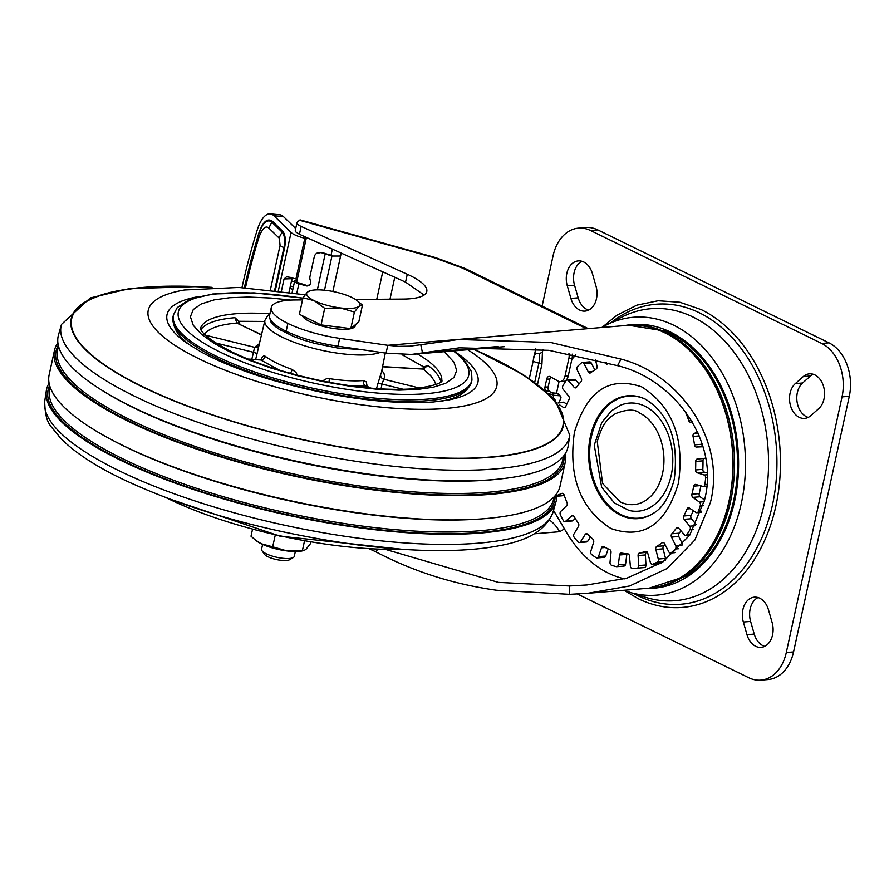 <?xml version="1.0" encoding="UTF-8"?>
<svg xmlns="http://www.w3.org/2000/svg" width="894" height="894" viewBox="0 0 894 894"><rect width="100%" height="100%" fill="white"/><g stroke="black" fill="none" stroke-linecap="round" stroke-linejoin="round"><path stroke-width="1.34" d="M295.344 551.531L294.271 556.403A16.74 4.593 -167.7 0 1 293.321 557.532A16.74 4.593 -167.7 0 1 289.477 558.482A16.74 4.593 -167.7 0 1 273.396 556.437A16.74 4.593 -167.7 0 1 261.964 550.693A16.74 4.593 -167.7 0 1 261.562 549.274L262.624 544.39M293.321 557.532L289.555 559.745A13.399 3.677 -167.7 0 1 276.447 559.566A13.399 3.677 -167.7 0 1 264.468 554.269L261.964 550.693M303.01 297.724L299.389 314.319L321.08 324.913L350.794 328.634L358.829 321.751L362.45 305.156L358.93 306.318A27.211 7.454 -167.7 0 1 340.055 307.894L324.701 308.318L314.353 300.742L303.01 297.724L307.525 292.003L310.9 290.528A27.211 7.454 -167.7 0 1 326.399 290.427A27.211 7.454 -167.7 0 1 352.113 297.579A27.211 7.454 -167.7 0 1 357.131 300.607A27.211 7.454 -167.7 0 1 358.93 306.318L354.415 312.04L340.055 307.894A27.211 7.454 -167.7 0 1 314.353 300.742A27.211 7.454 -167.7 0 1 307.525 292.003A27.211 7.454 -167.7 0 1 310.9 290.528M302.306 315.738A27.211 7.454 12.3 0 0 320.164 325.505A27.211 7.454 12.3 0 0 347.464 329.182A27.211 7.454 12.3 0 0 355.264 325.796L355.533 324.578M357.131 300.607L362.45 305.156M350.794 328.634L354.415 312.04M321.08 324.913L324.701 308.318M255.181 539.875L261.35 543.798A27.211 7.454 -167.7 0 1 256.332 540.769L251.013 536.221L252.488 529.438M272.692 546.815L287.063 550.95A27.211 7.454 -167.7 0 1 261.35 543.798L272.692 546.815L275.251 535.093M302.418 550.525L303.859 550.548L302.563 550.849A27.211 7.454 -167.7 0 1 287.063 550.95L302.418 550.525L304.485 541.049M303.859 550.548L305.938 549.374L310.453 543.653L310.777 542.155M473.339 349.252A251.37 68.894 -167.7 0 1 562.371 427.745A251.382 68.894 -167.7 0 1 490.828 457.002A251.382 68.894 -167.7 0 1 219.365 417.129A251.382 68.894 -167.7 0 1 71.364 320.644A251.37 68.894 -167.7 0 1 210.079 287.421M71.364 320.644A251.382 68.894 -167.7 0 1 143.766 287.455A251.382 68.894 -167.7 0 1 210.928 287.376M473.518 349.241A251.382 68.894 -167.7 0 1 562.382 427.712M445.57 408.48A178.275 48.857 -167.7 0 1 155.891 329.718A178.275 48.857 -167.7 0 1 155.858 329.685A178.353 48.879 12.3 0 0 198.747 358.662A178.353 48.879 12.3 0 0 445.637 408.446A178.353 48.879 12.3 0 0 481.832 400.736A178.275 48.857 -167.7 0 1 481.754 400.769A178.275 48.857 -167.7 0 1 445.57 408.48M481.754 400.769L481.832 400.736A178.353 48.879 12.3 0 0 472.289 352.739L467.685 349.733M305.066 294.741L238.832 287.443L184.488 289.991A178.353 48.879 12.3 0 0 155.824 329.651L155.891 329.718M444.15 351.7L453.928 362.092L456.689 370.451L453.962 377.469L445.603 383.347L433.288 387.225L417.442 389.471L399.015 390.153L376.475 389.192L350.482 386.32L323.192 381.626L296.763 375.536L270.334 367.836L247.806 359.712L229.143 351.498L213.632 343.017L201.362 334.2L193.316 325.382L190.388 316.744L193.283 309.525L201.306 303.938L214.024 299.926L229.635 297.724L248.376 297.054L270.971 298.037L290.662 300.082M269.742 318.007L270.893 321.941L274.335 325.762L279.442 329.473L293.958 336.602L303.524 340.078L314.755 343.374L337.317 347.967L361.846 349.666M556.616 493.812A260.858 71.498 -167.7 0 1 556.046 501.612A260.858 71.498 -167.7 0 1 286.203 514.866A260.858 71.498 -167.7 0 1 46.354 390.477A260.858 71.498 -167.7 0 1 49.092 383.157M565.399 453.493A261.45 71.654 -167.7 0 1 565.433 461.427A261.45 71.654 -167.7 0 1 294.629 476.211A261.45 71.654 -167.7 0 1 54.545 350.035A261.45 71.654 -167.7 0 1 57.875 342.838M565.433 461.427L559.946 486.627A261.45 71.654 -167.7 0 1 289.332 500.472A261.45 71.654 -167.7 0 1 49.058 375.234L54.545 350.035M569.791 435.199L568.137 446.173A260.858 71.498 -167.7 0 1 297.836 461.505A260.858 71.498 -167.7 0 1 58.445 335.049L61.507 324.377A260.165 71.308 -167.7 0 0 134.804 396.344A260.165 71.308 -167.7 0 0 407.876 467.696A260.165 71.308 -167.7 0 0 569.791 435.199L554.872 399.45L523.057 374.497L473.854 349.208M435.78 384.565L434.618 381.313L430.696 375.692L423.387 369.088L427.902 365.355L423.879 366.987L402.132 354.75M264.646 321.449L238.899 321.292L234.921 317.694L236.955 323.036L237.849 323.17L238.899 321.292L239.938 324.187M380.419 352.348A62.234 17.053 -167.7 0 1 310.05 347.397A62.234 17.053 -167.7 0 1 264.915 320.365L255.673 359.466M260.97 359.645L262.534 356.74L263.898 355.89L265.306 356.304A62.714 17.187 12.3 0 0 292.137 369.423L296.037 372.485L297.289 375.167M322.443 380.978L326.422 378.765L329.473 378.643A62.714 17.187 12.3 0 0 363.433 380.542L366.294 381.861L367.143 386.331M376.497 388.588L380.688 374.385A62.714 17.187 12.3 0 0 381.38 372.675L385.292 353.052M256.924 354.192A4.191 1.084 13.3 0 0 253.471 352.303L251.829 359.254M279.453 370.138L260.221 359.723L261.752 359.254L261.339 359.958M215.879 343.017L253.471 352.303L254.589 347.319L259.383 343.642M381.85 370.351L383.951 373.379L384.733 376.497L382.017 384.051A4.191 1.073 11.5 0 0 377.436 383.951M366.127 385.873L352.571 386.085M261.439 334.993L236.955 323.036C219.175 324.6 208.179 328.523 203.966 334.814M382.598 366.585L423.387 369.088L382.554 366.797M423.745 368.73L423.879 366.987L422.136 368.809M772.114 622.481A18.841 13.522 85.2 0 1 761.118 647.357A18.841 13.522 85.2 0 1 746.982 634.673L743.35 622.023A18.841 13.522 85.2 0 1 754.346 597.158A18.841 13.522 85.2 0 1 768.482 609.831L772.114 622.481M746.982 634.673L754.245 634.069A18.841 13.522 -94.8 0 0 764.694 646.351M803.259 376.586A18.841 13.522 85.2 0 1 809.428 373.837A18.841 13.522 85.2 0 1 823.687 386.946A18.841 13.522 85.2 0 1 818.748 408.614L810.824 415.632A18.841 13.522 85.2 0 1 804.645 418.381A18.841 13.522 85.2 0 1 790.397 405.273A18.841 13.522 85.2 0 1 795.336 383.593L803.259 376.586L810.523 375.983A18.841 13.522 -94.8 0 1 813.115 374.228M596.041 286.236A18.841 13.522 85.2 0 1 585.056 311.112A18.841 13.522 85.2 0 1 570.92 298.44L567.277 285.778A18.841 13.522 85.2 0 1 578.273 260.914A18.841 13.522 85.2 0 1 592.409 273.586L596.041 286.236M570.92 298.44L578.183 297.825A18.841 13.522 -94.8 0 0 588.621 310.106M602.5 327.025L616.894 315.247L636.908 305.133L658.174 300.742L679.887 302.25L701.209 309.592A153.824 110.409 85.2 0 1 775.88 506.004A153.824 110.409 85.2 0 1 638.182 598.667L624.56 590.632M645.323 597.248A146.493 105.146 -94.8 0 0 767.845 445.916A146.493 105.146 -94.8 0 0 621.878 317.057L605.886 325.204A139.43 100.072 85.2 0 1 744.814 447.849A139.43 100.072 85.2 0 1 628.191 591.873A139.43 100.072 85.2 0 1 623.643 590.297L645.323 597.248M624.828 325.572A132.267 94.932 85.2 0 1 737.952 448.419A132.267 94.932 85.2 0 1 646.82 588.353M650.631 588.04A131.854 94.63 85.2 0 0 730.655 501.109A131.854 94.63 85.2 0 0 628.638 325.26L665.08 331.015A131.016 94.038 85.2 0 1 733.65 500.528A131.016 94.038 85.2 0 1 685.597 576.306L649.178 588.163M627.957 325.327A131.843 94.63 85.2 0 1 628.94 325.26A131.843 94.63 85.2 0 1 665.203 332.881A131.843 94.63 85.2 0 1 732.845 474.233A131.843 94.63 85.2 0 1 650.921 587.984A131.843 94.63 85.2 0 1 649.949 588.084M341.229 253.114L340.592 256.03L332.959 256.042A20.931 11.622 91.3 0 1 332.803 256.042A20.931 11.622 91.3 0 1 331.965 255.963L328.545 254.98A12.561 3.442 12.3 0 0 325.204 253.829L321.371 252.7A6.28 5.845 56.1 0 0 314.252 256.88L309.961 276.537A6.28 5.845 56.1 0 0 310.352 280.425A4.191 3.889 56.1 0 1 305.871 285.801L298.864 283.733A6.28 1.721 -167.7 0 1 294.64 281.107A6.28 1.721 -167.7 0 1 294.942 280.727L296.976 280.817M705.478 457.829A2.514 1.799 85.2 0 1 704.494 458.365L705.556 458.276M707.042 474.77L704.17 475.005A2.514 1.799 85.2 0 1 705.645 477.899A110.923 79.611 85.2 0 1 704.885 484.548A2.514 1.799 85.2 0 1 703.31 486.437A2.514 1.799 85.2 0 1 702.852 486.392L695.7 484.447A2.514 1.799 85.2 0 0 695.241 484.403A2.514 1.799 85.2 0 0 693.688 486.157A96.273 69.095 85.2 0 1 691.934 494.214L699.197 493.6A96.273 69.095 -94.8 0 0 700.896 485.867M703.287 505.155L700.337 505.401A2.514 1.799 -94.8 0 0 699.421 502.115L692.884 497.366A2.514 1.799 85.2 0 1 691.934 494.214M695.308 525.728L689.71 526.186A2.514 1.799 85.2 0 1 689.978 529.65A110.923 79.611 85.2 0 1 686.894 534.679A2.514 1.799 85.2 0 1 685.732 535.439A2.514 1.799 85.2 0 1 684.413 534.824L678.725 528.22A2.514 1.799 85.2 0 0 677.395 527.594A2.514 1.799 85.2 0 0 676.3 528.265A96.273 69.095 85.2 0 1 671.83 533.785L679.094 533.182A96.273 69.095 -94.8 0 0 681.038 530.902M682.133 545.072L675.674 545.608A2.514 1.799 85.2 0 1 675.294 548.994A110.923 79.611 85.2 0 1 671.327 552.671A2.514 1.799 85.2 0 1 670.522 553.028A2.514 1.799 85.2 0 1 668.868 551.911L664.521 543.586A2.514 1.799 85.2 0 0 662.867 542.479A2.514 1.799 85.2 0 0 662.141 542.759A96.273 69.095 85.2 0 1 656.721 546.413L663.985 545.809A96.273 69.095 -94.8 0 0 665.27 545.016M665.549 560.113A2.514 1.799 -94.8 0 0 665.538 558.426L663.08 548.838A2.514 1.799 85.2 0 1 663.985 545.809M665.538 558.426L658.286 559.041A2.514 1.799 85.2 0 1 657.28 562.125A110.923 79.611 85.2 0 1 652.709 564.192A2.514 1.799 85.2 0 1 652.318 564.293A2.514 1.799 85.2 0 1 650.43 562.594L647.725 553.107A2.514 1.799 85.2 0 0 645.848 551.408A2.514 1.799 85.2 0 0 645.557 551.475A96.273 69.095 85.2 0 1 639.556 552.995L646.82 552.38A96.273 69.095 -94.8 0 0 647.357 552.28M645.982 564.963L638.718 565.567A2.514 1.799 85.2 0 1 637.165 568.137A110.923 79.611 85.2 0 1 635.668 568.282L642.931 567.679A110.923 79.611 -94.8 0 0 644.429 567.534A2.514 1.799 -94.8 0 0 645.982 564.963L645.356 554.951A2.514 1.799 85.2 0 1 646.82 552.38M623.576 566.025A2.514 1.799 -94.8 0 0 624.012 566.07A2.514 1.799 -94.8 0 0 625.588 564.136L626.839 554.392A2.514 1.799 85.2 0 1 626.996 553.755M625.588 564.136L618.324 564.751A2.514 1.799 85.2 0 1 616.748 566.673A2.514 1.799 85.2 0 1 616.312 566.64A110.923 79.611 85.2 0 1 611.474 565.198A2.514 1.799 85.2 0 1 610.021 562.27L611.027 552.447A2.514 1.799 85.2 0 0 609.674 549.564A96.273 69.095 85.2 0 1 603.763 546.681A2.514 1.799 85.2 0 0 602.958 546.491A2.514 1.799 85.2 0 0 601.528 547.81L598.477 556.638A2.514 1.799 85.2 0 1 597.047 557.957A2.514 1.799 85.2 0 1 596.153 557.711A110.923 79.611 85.2 0 1 591.672 554.604A2.514 1.799 85.2 0 1 590.8 551.296L593.627 542.312A2.514 1.799 85.2 0 0 592.834 539.082A96.273 69.095 85.2 0 1 587.581 534.21A2.514 1.799 85.2 0 0 586.352 533.707A2.514 1.799 85.2 0 0 585.179 534.489L580.53 541.786A2.514 1.799 85.2 0 1 579.357 542.569A2.514 1.799 85.2 0 1 578.049 541.976A110.923 79.611 85.2 0 1 574.25 537.406A2.514 1.799 85.2 0 1 574.004 533.953L578.452 526.421A2.514 1.799 85.2 0 0 578.284 523.057A96.273 69.095 85.2 0 1 574.037 516.531A2.514 1.799 85.2 0 0 572.462 515.57A2.514 1.799 85.2 0 0 571.635 515.939L565.712 521.213A2.514 1.799 85.2 0 1 564.885 521.582A2.514 1.799 85.2 0 1 563.254 520.498A110.923 79.611 85.2 0 1 560.37 514.788A2.514 1.799 85.2 0 1 560.784 511.413L566.55 505.836A2.514 1.799 85.2 0 0 567.008 502.584A96.273 69.095 85.2 0 1 564.069 494.851A2.514 1.799 85.2 0 0 562.237 493.32A2.514 1.799 85.2 0 0 561.834 493.421L556.75 495.578M579.066 383.995L575.691 380.084A2.514 1.799 -94.8 0 0 574.373 379.458L567.109 380.073A2.514 1.799 85.2 0 0 565.947 380.833A110.923 79.611 85.2 0 0 562.862 385.862A2.514 1.799 85.2 0 0 563.142 389.315L568.673 396.176A2.514 1.799 85.2 0 1 569.009 399.529A96.273 69.095 85.2 0 0 565.779 406.546A2.514 1.799 85.2 0 1 564.405 407.72A2.514 1.799 85.2 0 1 563.488 407.463L559.488 404.803M594.834 369.881L591.236 362.986A2.514 1.799 -94.8 0 0 589.582 361.88L582.318 362.483A2.514 1.799 85.2 0 0 581.513 362.841A110.923 79.611 85.2 0 0 577.546 366.518A2.514 1.799 85.2 0 0 577.166 369.904L581.312 378.419A2.514 1.799 85.2 0 1 581.011 381.716A96.273 69.095 85.2 0 0 576.541 387.247A2.514 1.799 85.2 0 1 575.445 387.907A2.514 1.799 85.2 0 1 574.127 387.292L568.428 380.688L575.691 380.084M595.292 359.299L597.024 366.059A2.514 1.799 85.2 0 1 596.119 369.099A96.273 69.095 85.2 0 0 590.699 372.742A2.514 1.799 85.2 0 1 589.973 373.033A2.514 1.799 85.2 0 1 588.319 371.915L583.972 363.59L591.236 362.986M295.713 228.518L283.487 216.65L273.888 215.745A33.48 13.008 -84.6 0 0 270.178 213.878A33.48 13.008 -84.6 0 0 257.17 230.183A334.848 130.021 -84.6 0 0 241.972 287.589M244.297 287.712L250.588 261.83L258.712 233.468C262.858 221.611 267.485 217.611 272.614 221.444L282.783 231.311C285.354 234.697 285.946 240.274 284.571 248.04A2.09 0.57 12.3 0 0 283.934 247.66A12.08 4.694 -84.6 0 0 282.292 232.306A12.561 11.052 134.1 0 0 279.319 238.229L280.079 245.358L270.379 289.857M645.759 399.361A61.228 43.94 -94.8 0 0 589.951 460.801A61.228 43.94 -94.8 0 0 655.201 512.128M644.853 406.178A54.232 38.923 -94.8 0 0 620.235 405.373L611.507 410.793L601.763 422.527L594.264 445.223L601.651 487.185L614.457 503.02L629.03 510.44A54.232 38.923 -94.8 0 0 671.986 471.104A54.232 38.923 -94.8 0 0 644.853 406.178M620.212 501.903L602.567 483.442L597.259 441.513C602.299 424.639 606.557 419.174 615.474 413.643C626.873 409.206 634.919 408.994 639.601 413.017A47.293 33.95 85.2 0 1 662.555 473.407A47.293 33.95 85.2 0 1 620.212 501.903M302.53 299.903L294.696 299.971A58.602 16.058 12.3 0 0 271.363 307.245A58.602 16.058 12.3 0 0 271.284 307.536A58.602 16.058 12.3 0 0 287.879 323.416A58.602 16.058 12.3 0 0 339.642 338.345L387.784 345.296L386.063 353.164L337.932 346.213C318.029 343.173 300.775 338.2 286.158 331.283C274.123 325.271 268.613 319.873 269.642 315.101M435.467 257.584L465.126 268.491A12.561 8.035 116 0 0 462.187 267.976L434.674 257.874A12.561 2.458 105.6 0 1 435.467 257.584L300.317 219.958A12.561 2.458 105.6 0 0 299.524 220.259L297.378 222.092A12.561 3.442 12.3 0 0 296.976 222.718A12.561 3.442 12.3 0 0 301.155 226.417L407.273 274.257A58.602 16.058 -167.7 0 1 426.829 291.265L426.717 291.768M301.155 226.417L299.445 234.273L405.552 282.124L424.102 295.054M245.459 287.767A321.628 124.892 95.4 0 1 259.014 237.111C262.523 227.992 265.898 225.076 269.139 228.35L279.319 238.229M560.616 396.377L558.649 393.952A3.353 2.235 -38.9 0 0 557.398 393.338L551.989 392.857L553.956 395.282L559.365 395.763A3.353 2.235 -38.9 0 1 560.616 396.377A3.353 2.235 -38.9 0 1 560.694 398.623A92.082 61.384 141.1 0 0 559.543 401.205A3.353 2.235 -38.9 0 1 558.046 403.026M606.378 362.293L605.115 362.394A2.514 1.799 85.2 0 0 607.004 364.093A2.514 1.799 85.2 0 0 607.294 364.037A96.273 69.095 85.2 0 1 609.831 363.299M582.318 362.483A2.514 1.799 85.2 0 1 583.972 363.59M567.109 380.073A2.514 1.799 85.2 0 1 568.428 380.688M618.324 564.751L619.576 554.995A2.514 1.799 85.2 0 1 621.151 553.073A2.514 1.799 85.2 0 1 621.486 553.084A96.273 69.095 85.2 0 0 627.655 553.788A2.514 1.799 85.2 0 1 629.488 556.135L630.359 566.125A2.514 1.799 85.2 0 0 632.293 568.472A110.923 79.611 85.2 0 0 635.668 568.282M638.718 565.567L638.092 555.554A2.514 1.799 85.2 0 1 639.556 552.995M658.286 559.041L655.816 549.452A2.514 1.799 85.2 0 1 656.721 546.413M675.674 545.608L671.528 537.093A2.514 1.799 85.2 0 1 671.83 533.785M689.71 526.186L684.178 519.325A2.514 1.799 85.2 0 1 683.843 515.983L691.096 515.38A96.273 69.095 -94.8 0 0 693.319 510.686M690.313 508.686L687.061 508.954A96.273 69.095 85.2 0 1 683.843 515.983M687.061 508.954A2.514 1.799 85.2 0 1 688.436 507.792A2.514 1.799 85.2 0 1 689.352 508.038L696.001 512.474A2.514 1.799 85.2 0 0 696.918 512.731A2.514 1.799 85.2 0 0 698.337 511.435L701.466 511.178M700.337 505.401A110.923 79.611 85.2 0 1 698.337 511.435M704.17 475.005L697.052 472.714A2.514 1.799 85.2 0 1 695.566 469.953L702.829 469.35A96.273 69.095 -94.8 0 0 702.997 460.823A2.514 1.799 85.2 0 1 704.584 458.421L705.567 458.331M702.997 460.823L695.733 461.427A96.273 69.095 85.2 0 1 695.566 469.953M695.733 461.427A2.514 1.799 85.2 0 1 697.32 459.024L704.494 458.365M702.997 446.754L696.426 447.034A2.514 1.799 85.2 0 1 694.493 444.866L701.745 444.251A96.273 69.095 -94.8 0 0 701.309 441.29M699.331 435.926L693.051 436.451A96.273 69.095 85.2 0 1 694.493 444.866M693.051 436.451A2.514 1.799 85.2 0 1 694.113 433.523L697.611 431.836M692.325 421.532L691.017 422.091A2.514 1.799 85.2 0 1 690.604 422.191A2.514 1.799 85.2 0 1 688.771 420.649L691.665 420.415M686.693 412.849L685.832 412.916A96.273 69.095 85.2 0 1 688.771 420.649M685.832 412.916A2.514 1.799 85.2 0 1 685.586 411.329M281.387 291.176L284.057 278.962L286.561 276.816L290.483 277.397A16.74 4.593 12.3 0 0 295.959 278.928A4.191 4.023 20.2 0 1 297.277 279.476L306.195 238.542L304.832 238.229L295.959 278.928M289.008 292.215L292.159 277.933M551.989 392.857L549.508 391.471L546.603 391.55M552.973 397.484L553.956 395.282L548.961 393.651M566.785 404.211L564.103 402.423A2.514 1.799 -94.8 0 0 563.186 402.177L558.605 402.557M561.477 495.768A2.514 1.799 -94.8 0 0 561.89 495.801A2.514 1.799 -94.8 0 0 562.304 495.701L564.103 494.93M564.885 521.582L572.149 520.967A2.514 1.799 -94.8 0 0 572.976 520.599L575.278 518.554M579.357 542.569L586.62 541.965A2.514 1.799 -94.8 0 0 587.794 541.183L590.453 536.992M597.047 557.957L604.31 557.342A2.514 1.799 -94.8 0 0 605.741 556.023L608.199 548.916M659.18 563.656A2.514 1.799 -94.8 0 0 659.582 563.678A2.514 1.799 -94.8 0 0 659.962 563.589A110.923 79.611 -94.8 0 0 661.247 563.052M682.67 544.457L678.792 536.489A2.514 1.799 85.2 0 1 679.094 533.182M695.99 524.376L691.431 518.721A2.514 1.799 85.2 0 1 691.096 515.38M385.772 549.497L498.349 582.374L569.523 585.972L587.012 584.955L626.817 578.194L662.7 562.091L689.665 535.26L704.539 499.992L700.136 496.762A2.514 1.799 85.2 0 1 699.197 493.6M707.009 472.971L704.316 472.099A2.514 1.799 85.2 0 1 702.829 469.35M702.829 446.173A2.514 1.799 85.2 0 1 701.745 444.251M297.02 280.649L295.791 280.291A4.191 1.028 106.4 0 0 295.467 280.37M283.487 216.65A33.48 13.008 -84.6 0 0 279.777 214.783L270.178 213.878M273.888 215.745L291.075 232.429A16.74 4.593 12.3 0 0 304.832 238.229M568.953 353.532A8.37 5.42 88.3 0 1 568.875 358.438L565.019 376.106A8.37 5.42 88.3 0 1 560.136 381.615A8.37 5.42 88.3 0 1 558.169 381.112L550.123 376.642A4.191 2.704 -91.7 0 0 549.139 376.385A4.191 2.704 -91.7 0 0 546.692 379.145L544.96 387.068A3.353 2.168 -91.7 0 0 545.608 390.7M572.249 354.158A8.37 5.42 88.3 0 1 572.071 358.349L568.215 376.005A8.37 5.42 88.3 0 1 563.321 381.514L560.136 381.615M550.849 377.044A4.191 2.704 -91.7 0 0 549.888 379.045L548.156 386.979A3.353 2.168 -91.7 0 0 548.905 390.745L549.508 391.471M542.949 349.565L542.434 351.89L539.484 353.845C535.618 352.582 533.595 354.538 533.394 359.723A14.65 9.476 88.3 0 1 533.383 359.734L535.785 348.749M340.592 256.03L332.87 291.466M333.317 256.042L331.965 255.963L324.5 290.204M332.881 255.986L321.806 252.41L316.588 253.382M309.346 285.13L306.519 285.365L296.674 282.191L297.277 279.476M571.836 359.377L575.848 354.862M394.779 277.263L389.996 299.188M376.754 299.3L382.733 271.843M332.367 249.124L331.026 255.293M306.441 237.435L306.195 238.542M556.515 393.259L559.085 381.492M534.277 533.819L559.745 531.695A41.862 30.038 -94.8 0 0 549.441 519.973M559.745 531.695L564.46 528.902L553.531 510.44M564.46 528.902A123.473 88.629 -94.8 0 0 624.481 578.831M704.539 499.992C720.072 441.088 673.931 379.09 617.564 365.68L548.938 350.325L459.326 347.822L411.441 354.437L386.063 353.164M299.445 234.273L295.769 231.915L295.266 230.551M369.457 548.916L375.636 551.732L377.871 549.296M498.17 346.514L422.504 352.851L420.761 344.726L409.798 346.168L398.746 346.358L387.784 345.296L587.28 328.724M426.829 291.265A58.602 16.058 -167.7 0 1 426.784 291.511A58.602 16.058 -167.7 0 1 403.373 299.077L355.521 299.468M286.158 331.283L287.879 323.416M420.761 344.726L458.633 339.485L550.659 342.469L621.006 359.097C680.703 374.597 726.476 441.278 710.328 502.808L694.839 540.065L666.958 568.618L629.611 585.972L587.716 593.303L569.713 594.331L496.628 590.241C453.571 584.296 413.24 571.456 375.636 551.732M586.643 328.768A33.48 24.037 85.2 0 1 586.442 328.679L462.187 267.976M577.401 593.996L748.826 677.741A41.862 30.038 -94.8 0 0 760.895 680.122L768.158 679.518A41.862 30.038 -94.8 0 0 793.559 651.927L849.3 396.277A41.862 30.038 -94.8 0 0 828.984 342.838L597.829 229.914A41.862 30.038 -94.8 0 0 585.76 227.534L578.496 228.138A41.862 30.038 -94.8 0 0 553.095 255.74L542.11 306.106M758.034 597.55A18.841 13.522 -94.8 0 0 750.614 621.419L743.35 622.023M754.245 634.069L750.614 621.419M795.336 383.593L802.6 382.99A18.841 13.522 -94.8 0 0 797.124 402.177A18.841 13.522 -94.8 0 0 808.221 417.386M802.6 382.99L810.523 375.983M581.96 261.305A18.841 13.522 -94.8 0 0 574.54 285.175L567.277 285.778M578.183 297.825L574.54 285.175M760.895 680.122A41.862 30.038 -94.8 0 0 786.295 652.531L842.036 396.88A41.862 30.038 -94.8 0 0 821.72 343.441L590.565 230.518A41.862 30.038 -94.8 0 0 578.496 228.138M401.451 549.251A178.353 48.879 -167.7 0 1 168.217 498.707A178.353 48.879 -167.7 0 1 167.089 498.159M118.623 470.523A260.165 71.308 -167.7 0 1 44.7 401.451C45.259 426.27 51.673 425.365 59.619 437.2C73.107 451.325 93.714 465.126 121.428 478.614C188.712 510.284 267.272 532.355 357.108 544.826C407.474 551.274 450.174 552.336 485.218 548.022C513.089 544.044 542.915 537.685 552.984 512.273A260.165 71.308 -167.7 0 1 386.767 541.429A260.165 71.308 -167.7 0 1 118.623 470.523M49.975 386.588L49.438 389.795A257.997 70.715 12.3 0 0 199.496 489.297A257.997 70.715 12.3 0 0 479.799 530.768A257.997 70.715 12.3 0 0 553.531 499.712L554.381 496.572M49.617 385.437A259.249 71.051 12.3 0 0 286.292 514.43A259.249 71.051 12.3 0 0 555.174 495.667M477.821 519.146A258.489 70.849 -167.7 0 1 110.185 438.999M58.512 346.224L57.708 349.476A258.489 70.849 12.3 0 0 205.229 449.838A258.489 70.849 12.3 0 0 488.582 492.225A258.489 70.849 12.3 0 0 562.807 459.605L563.421 456.309M58.278 345.218A259.741 71.185 12.3 0 0 294.729 475.753A259.741 71.185 12.3 0 0 564.047 455.493M502.506 478.692A257.997 70.715 -167.7 0 1 490.895 479.888A257.997 70.715 -167.7 0 1 104.587 391.93M473.652 349.23A251.829 69.017 -167.7 0 1 491.119 457.236A251.829 69.017 -167.7 0 1 142.537 386.934A251.829 69.017 -167.7 0 1 211.42 287.365M457.08 353.141A159.098 43.605 -167.7 0 1 448.721 399.942L433.545 401.965C386.621 404.881 331.696 397.249 268.781 379.09C241.168 370.608 218.427 361.455 200.569 351.621L186.265 342.715A159.098 43.605 -167.7 0 1 198.155 296.685M442.083 401.082C448.33 399.562 465.875 397.126 471.607 381.671A152.773 41.873 -167.7 0 1 427.801 400.646A152.773 41.873 -167.7 0 1 260.836 375.759A152.773 41.873 -167.7 0 1 173.067 316.577C171.849 333.015 186.779 342.536 191.83 346.514M453.359 350.929A148.594 40.722 -167.7 0 1 426.114 393.706A148.594 40.722 -167.7 0 1 220.438 352.225A148.594 40.722 -167.7 0 1 185.606 302.686A148.594 40.722 -167.7 0 1 302.887 298.272M454.152 350.861L463.651 359.176L471.574 371.792L471.954 380.084A152.773 41.873 -167.7 0 1 428.148 399.059A152.773 41.873 -167.7 0 1 261.182 374.173A152.773 41.873 -167.7 0 1 173.414 314.99L177.224 307.592L189.629 299.445L212.806 293.981L253.963 292.863L302.932 298.104M200.424 328.69A123.473 33.838 -167.7 0 1 269.921 313.805M417.397 353.935A123.473 33.838 -167.7 0 1 441.692 381.291M248.454 359.276L260.802 359.969A4.191 3.475 127.5 0 0 265.306 356.304M290.315 373.29A4.191 1.62 109.2 0 0 292.137 369.423M440.843 382.017A123.473 33.838 12.3 0 0 427.902 365.355M234.921 317.694A123.473 33.838 12.3 0 0 200.893 329.696M381.034 388.89L382.017 384.051L403.35 389.315M205.564 335.205L254.589 347.319A4.191 4.001 -147.8 0 0 258.88 345.777M419.834 388.13L383.884 379.257A4.191 4.001 32.6 0 1 380.688 374.385M329.059 382.274A4.191 0.849 98.9 0 1 329.473 378.643M370.082 388.063L365.478 385.817A4.191 3.006 85.2 0 1 363.433 380.542M633.868 593.661A150.505 108.029 -94.8 0 0 772.472 504.987A150.505 108.029 -94.8 0 0 734.209 339.955A150.505 108.029 -94.8 0 0 611.183 322.499M296.763 293.377L298.864 283.733M534.735 382.263L538.914 363.109A20.663 13.365 -91.7 0 0 539.484 353.845M537.562 384.319L541.954 364.16A4.191 1.151 12.3 0 0 541.675 364.014A4.191 1.151 12.3 0 0 538.914 363.109A7.957 2.179 12.3 0 1 533.137 361.12A14.919 9.655 -91.7 0 0 533.383 359.734M704.885 484.548L706.785 484.38M700.047 485.632L693.688 486.157M704.148 501.713L699.421 502.115M689.978 529.65L693.319 529.371M675.294 548.994L678.781 548.704M657.28 562.125L663.415 561.611M637.165 568.137L644.429 567.534M244.375 287.712L258.545 234.463A12.561 5.52 17.3 0 0 259.014 237.111M641.858 386.957C672.534 406.591 684.726 438.652 678.434 483.162C665.974 524.655 643.49 539.786 610.982 528.544C580.307 508.921 568.115 476.848 574.417 432.35C586.866 390.857 609.35 375.726 641.858 386.957M654.911 512.329A61.641 44.242 85.2 0 1 588.9 460.891A61.641 44.242 85.2 0 1 645.446 399.193C669.26 414.067 678.881 440.731 674.288 479.184C667.751 504.093 657.269 510.765 654.911 512.329M407.273 274.257L405.552 282.124M280.079 245.358A12.561 3.442 12.3 0 0 283.934 247.66L274.626 290.338M282.783 231.311A2.09 1.844 134.1 0 1 282.292 232.306L272.111 222.427A12.561 11.052 134.1 0 0 269.139 228.35M272.614 221.444A2.09 1.844 134.1 0 1 272.111 222.427A26.731 10.382 -84.6 0 0 261.182 227.892L258.545 234.463M557.398 393.338L559.365 395.763M284.571 248.04L275.33 290.416M291.958 278.682L284.057 278.962M592.286 371.591L588.319 371.915M576.664 387.08L574.127 387.292M565.265 407.318L563.488 407.463M558.191 402.926L564.103 402.423M562.304 495.701L556.761 496.17M562.661 493.354L561.834 493.421M572.976 520.599L565.712 521.213M573.345 515.793L571.635 515.939M587.794 541.183L580.53 541.786M587.649 534.288L585.179 534.489M605.741 556.023L598.477 556.638M605.283 547.497L601.528 547.81M626.839 554.392L619.576 554.995M645.356 554.951L638.092 555.554M646.139 551.419L645.557 551.475M652.709 564.192L659.962 563.589M663.08 548.838L655.816 549.452M663.627 542.636L662.141 542.759M671.327 552.671L675.037 552.358M678.792 536.489L671.528 537.093M678.58 528.075L676.3 528.265M686.894 534.679L690.235 534.4M691.431 518.721L684.178 519.325M700.136 496.762L692.884 497.366M705.645 477.899L707.053 477.787M704.316 472.099L697.052 472.714M704.584 458.421L697.32 459.024M702.919 446.486L696.426 447.034M698.203 433.177L694.113 433.523M529.337 378.542L533.137 361.12M325.204 253.829L317.348 289.857M291.075 232.429L278.347 290.785M572.071 358.349L568.875 358.438M568.215 376.005L565.019 376.106M546.692 379.145L549.888 379.045M544.96 387.068L548.156 386.979M545.776 390.834L548.905 390.745M542.434 351.89L541.954 364.16M329.338 254.824L328.545 254.98M306.519 285.365L305.871 285.801M292.863 289.287L289.835 288.449M293.388 286.84L290.36 286.002M291.478 280.906L294.506 281.744M339.642 338.345L337.932 346.213M434.674 257.874L299.524 220.259M617.564 365.68L621.006 359.097M569.523 585.972L569.713 594.331M458.633 339.485L626.985 325.394A131.854 94.63 85.2 0 1 732.275 448.9A131.854 94.63 85.2 0 1 648.966 588.174L650.921 587.984M597.829 229.914L590.565 230.518M786.295 652.531L793.559 651.927M842.036 396.88L849.3 396.277M821.72 343.441L828.984 342.838M166.161 497.802L279.889 536.132L402.445 549.318M212.046 287.343L198.166 286.561L129.339 288.628L90.26 297.959L61.507 324.377M200.368 328.489C200.658 327.059 196.937 333.797 231.758 351.856C255.606 363.389 284.594 372.843 318.722 380.207C356.069 387.873 387.761 390.723 413.821 388.756C446.352 384.521 441.804 379.514 441.826 381.135M269.865 314.062L267.742 315.66L264.915 320.365M556.046 501.612L552.984 512.273M46.354 390.477L44.7 401.451M471.607 381.671L471.954 380.084M173.067 316.577L173.414 314.99M247.85 359.03L260.221 359.723M238.039 323.65L261.506 334.725M366.417 385.973L370.842 388.141M422.851 368.842L423.443 369.032M601.651 327.517L605.886 325.204M628.638 325.26L627.197 325.382M294.64 281.107L292.126 292.662M706.64 486.157L703.31 486.437M624.012 566.07L616.748 566.673M561.89 495.801L556.761 496.237M659.582 563.678L652.318 564.293M674.702 552.671L670.522 553.028M689.766 535.104L685.732 535.439M701.052 512.385L696.918 512.731M411.441 354.437L504.395 346.66M295.266 230.585L296.976 222.718M269.575 315.403L271.284 307.536M587.716 593.303L648.966 588.174M465.126 268.491L588.241 328.634M628.94 325.26L626.985 325.394"/></g></svg>
